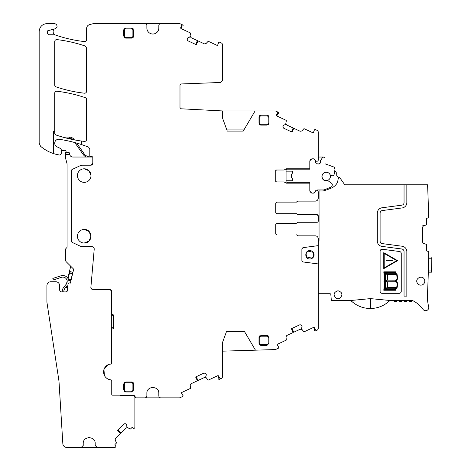 <?xml version="1.0" encoding="UTF-8"?>
<svg xmlns="http://www.w3.org/2000/svg" width="471" height="471" viewBox="0 0 471 471"><rect width="100%" height="100%" fill="white"/><g stroke="black" fill="none" stroke-linecap="round" stroke-linejoin="round"><path stroke-width="0.71" d="M187.246 39.629L187.293 38.563A1.395 1.395 0 0 0 187.246 39.629L187.429 40.135A1.395 1.395 0 0 0 188.153 40.924L196.266 44.704L198.038 40.906L204.426 43.891L206.039 43.573L208.011 41.46A0.4 0.4 0 0 1 208.47 41.371L217.484 45.575L218.52 42.885A0.4 0.4 0 0 1 218.485 42.484L219.533 42.125L221.329 42.967A1.996 1.996 0 0 1 222.483 44.774L222.483 80.488L220.563 82.478L181.135 83.962L179.987 85.157L179.987 107.606L181.117 108.801L222.483 110.938L222.483 117.933L227.269 131.091L243.23 131.091L255.099 110.938L275.023 110.938A1.996 1.996 0 0 1 275.865 111.127L276.783 111.556A1.195 1.195 0 0 1 277.366 113.146L276.524 114.953A0.801 0.801 0 0 0 276.907 116.013L286.103 120.305A0.4 0.4 0 0 1 286.333 120.711L285.656 124.409L283.907 125.103A1.395 1.395 0 0 0 283.118 125.828L283.059 125.951A1.395 1.395 0 0 0 283.012 127.023L283.201 127.523A1.395 1.395 0 0 0 283.919 128.312L292.038 132.098L293.81 128.3L300.198 131.279L301.805 130.967L303.777 128.848A0.4 0.4 0 0 1 304.242 128.76L313.256 132.963L314.287 130.273A0.4 0.4 0 0 1 314.257 129.872L315.299 129.519L317.101 130.355A1.996 1.996 0 0 1 318.249 132.163L318.249 160.034A1.195 1.195 0 0 1 317.054 161.217L316.435 161.217A1.195 1.195 0 0 1 315.588 160.87L314.752 159.422A1.195 1.195 0 0 0 313.715 158.827L311.808 158.827L309.812 160.817L309.812 168.801L286.25 168.801L284.148 170.013L275.753 170.013L275.753 181.947L284.143 181.947L286.25 183.166L288.346 183.166L286.068 181.847L286.068 180.746L291.543 180.746A1.195 1.195 0 0 0 292.397 178.762A3.992 3.992 0 0 1 292.397 173.198A1.207 1.207 0 0 0 291.543 171.161L286.068 171.161L286.068 169.572L286.845 169.171L309.812 169.171L309.812 168.801M205.309 373.344L206.098 374.068A1.395 1.395 0 0 0 205.309 373.344L204.808 373.162A1.395 1.395 0 0 0 203.737 373.209L195.624 376.994L197.396 380.792L191.002 383.771L190.207 385.207L190.561 388.075A0.4 0.4 0 0 1 190.331 388.487L181.317 392.69L182.719 395.21A0.4 0.4 0 0 1 183.042 395.44L182.642 396.476L180.093 397.665A1.996 1.996 0 0 1 179.251 397.848L160.829 397.848A1.996 1.996 0 0 1 158.833 395.852L158.833 393.362C159.204 385.637 146.493 385.637 146.864 393.362L146.864 395.852A1.996 1.996 0 0 1 144.868 397.848L136.048 397.848L135.259 397.183A2.396 2.396 0 0 0 132.899 395.175L112.545 395.175A0.801 0.801 0 0 1 111.751 394.38L111.751 380.668A0.801 0.801 0 0 0 111.003 379.873A7.983 7.983 0 0 1 109.054 364.33A7.983 7.983 0 0 0 111.003 379.873A0.801 0.801 0 0 1 111.751 380.668L111.751 394.38A0.801 0.801 0 0 0 112.545 395.175L119.881 395.175A1.996 1.996 0 0 0 121.076 395.575L132.899 395.575A1.996 1.996 0 0 1 134.894 397.571L134.894 427.203A1.195 1.195 0 0 1 134.541 428.051L134.471 428.121A0.801 0.801 0 0 1 133.34 428.121L132.916 427.697A0.801 0.801 0 0 0 131.792 427.697L130.538 428.946A0.4 0.4 0 0 1 130.078 429.022L126.84 427.12L126.781 425.242A1.395 1.395 0 0 0 126.369 424.253L126.275 424.159A1.395 1.395 0 0 0 125.286 423.747L124.75 423.747A1.395 1.395 0 0 0 123.761 424.159L117.379 430.541L120.341 433.503L115.407 438.436L115.148 440.061L116.461 442.634A0.4 0.4 0 0 1 116.39 443.099L115.142 444.347A0.801 0.801 0 0 0 115.142 445.478L115.566 445.896A0.801 0.801 0 0 1 115.566 447.026L115.489 447.097A1.195 1.195 0 0 1 114.647 447.45L97.185 447.45L95.189 445.454L95.189 443.558C95.554 435.84 82.849 435.84 83.22 443.558L83.22 445.454L81.224 447.45L66.817 447.45A3.992 3.992 0 0 1 62.837 443.706L59.087 382.852A39.905 39.905 0 0 0 58.704 379.267L46.953 302.459A3.992 3.992 0 0 1 46.906 301.858L46.906 285.72A3.992 3.992 0 0 1 50.897 281.729L55.684 281.729A3.992 3.992 0 0 1 59.676 285.72L59.676 289.906A1.996 1.996 0 0 0 61.672 291.902L65.657 291.902A1.996 1.996 0 0 0 67.653 289.906L67.653 288.075A19.97 19.97 0 0 1 68.112 283.836A1.195 1.195 0 0 1 69.561 282.924L70.356 283.118L70.903 280.834L67.412 279.998M206.098 374.068L206.157 374.192A1.395 1.395 0 0 1 206.204 375.263L206.157 374.192M222.483 351.16L255.459 350.171L244.408 331.407L226.545 331.407L222.483 342.57L222.483 376.623A1.996 1.996 0 0 1 221.329 378.437L221.158 378.513A1.195 1.195 0 0 1 219.568 377.936L218.727 376.129A0.801 0.801 0 0 0 217.667 375.74L208.47 380.026A0.4 0.4 0 0 1 208.011 379.938L205.615 377.047L206.204 375.263M255.459 350.171L275.052 349.576A1.996 1.996 0 0 0 275.835 349.394L278.414 348.193L278.814 347.156A0.4 0.4 0 0 0 278.485 346.927L277.089 344.407L286.103 340.203A0.4 0.4 0 0 0 286.333 339.791L285.979 336.924L286.774 335.487L293.162 332.508L291.39 328.711L299.509 324.925L300.575 324.878A1.395 1.395 0 0 0 299.509 324.925M301.081 325.061L301.87 325.785A1.395 1.395 0 0 0 301.081 325.061L300.575 324.878M301.87 325.785L301.929 325.908A1.395 1.395 0 0 1 301.976 326.98L301.929 325.908M318.249 263.948L318.249 245.638L302.93 247.658L301.893 248.847L301.893 260.746L302.93 261.929L318.249 263.948L318.249 328.34A1.996 1.996 0 0 1 317.101 330.153L316.93 330.23A1.195 1.195 0 0 1 315.34 329.653L314.493 327.845A0.801 0.801 0 0 0 313.433 327.457L304.242 331.743A0.4 0.4 0 0 1 303.777 331.655L301.387 328.764L301.976 326.98M318.249 245.638L318.249 238.832A2.991 2.991 0 0 0 315.258 235.841L297.784 235.841A0.801 0.801 0 0 1 297.042 235.341A0.801 0.801 0 0 0 296.306 234.841L296.418 234.841A0.801 0.801 0 0 1 297.16 235.341L297.902 235.841L315.27 235.841M275.753 233.645A1.195 1.195 0 0 0 276.948 234.841L275.753 233.645L275.753 224.467L276.948 223.272L296.418 223.272L297.16 222.771A0.801 0.801 0 0 1 297.902 222.271L317.054 222.271A1.195 1.195 0 0 0 318.249 221.076L318.249 215.889L317.054 214.688L297.902 214.688L297.16 214.193A0.801 0.801 0 0 0 296.418 213.693L276.948 213.693A1.195 1.195 0 0 1 275.753 212.498L275.982 213.198M317.878 191.079L318.249 191.921L318.249 198.132C318.072 199.945 317.077 200.946 315.258 201.123L297.784 201.123L296.306 202.118L276.948 202.118L275.753 203.319L275.753 212.498M318.249 193.139L318.249 191.944A1.195 1.195 0 0 0 317.054 190.749L316.435 190.749A1.195 1.195 0 0 0 315.588 191.096L314.752 192.545A1.195 1.195 0 0 1 313.715 193.139L311.808 193.139L309.812 191.149L309.812 183.166L286.25 183.166M187.293 38.563L187.352 38.434A1.395 1.395 0 0 1 188.141 37.715L187.352 38.434M181.8 26.27L183.172 25.681L182.642 24.928L181.017 24.168A1.195 1.195 0 0 1 181.594 25.758L180.752 27.565A0.801 0.801 0 0 0 181.141 28.625L190.331 32.911A0.4 0.4 0 0 1 190.561 33.323L189.884 37.015L188.141 37.715M181.017 24.168L180.093 23.738A1.996 1.996 0 0 0 179.251 23.55L160.829 23.55A1.996 1.996 0 0 0 158.833 25.546L158.833 28.036A5.988 5.988 0 0 1 152.851 34.024A5.988 5.988 0 0 1 146.864 28.036L146.864 25.546A1.996 1.996 0 0 0 144.868 23.55L94.135 23.55A3.992 3.992 0 0 0 93.099 23.685L89.567 24.633A3.992 3.992 0 0 0 86.611 28.49L86.611 39.588C86.458 40.9 85.716 41.566 84.391 41.572C74.235 40.424 64.344 38.157 54.707 34.766A3.992 3.992 0 0 1 53.441 30.044A1.996 1.996 0 0 1 54.766 28.884M54.707 131.568L54.707 93.229A1.996 1.996 0 0 1 56.938 91.244A138.692 138.692 0 0 1 85.257 97.662A1.996 1.996 0 0 1 86.611 99.552L86.611 139.416C86.458 140.729 85.716 141.394 84.391 141.394L81.618 141.053A134.394 134.394 0 0 1 56.055 135.018A1.996 1.996 0 0 1 54.707 133.134L54.707 131.568L53.488 131.568L53.488 153.564C48.696 151.98 44.38 149.542 40.547 146.251L39.164 143.231L39.164 31.533C39.635 26.682 42.296 24.021 47.141 23.55L54.106 23.55C56.196 23.827 57.179 25.016 57.044 27.118L55.602 28.66L47.706 30.78L47.265 31.427L47.494 33.353L49.078 34.766L54.707 34.766M53.488 153.564A37.91 37.91 0 0 0 59.511 155.006A0.995 0.995 0 0 0 60.459 154.629L60.93 154.011A3.992 3.992 0 0 0 59.434 147.959L57.026 146.852A3.992 3.992 0 0 1 59.299 139.281A138.692 138.692 0 0 1 81.618 144.603L81.618 141.053M81.618 144.603L88.524 147.07L89.802 148.93L89.802 156.431L91.998 156.431L92.793 157.226L92.793 163.213L92.793 157.226A0.801 0.801 0 0 0 92.769 157.031L72.84 157.031A3.191 3.191 0 0 1 69.749 154.635L69.649 153.634A1.195 1.195 0 0 0 69.561 153.187M92.793 163.213L90.797 165.209L82.107 165.209L90.797 165.209A1.996 1.996 0 0 0 92.793 163.213M82.107 165.209A3.992 3.992 0 0 0 80.417 165.586L72.399 169.325A1.996 1.996 0 0 0 71.245 171.132L71.245 240.693L71.245 171.132A1.996 1.996 0 0 1 72.399 169.325L80.417 165.586A3.992 3.992 0 0 1 82.107 165.209M71.245 240.693A1.996 1.996 0 0 0 72.399 242.5L80.417 246.239L72.399 242.5A1.996 1.996 0 0 1 71.245 240.693M80.417 246.239A3.992 3.992 0 0 0 82.107 246.616L91.827 246.616L82.107 246.616A3.992 3.992 0 0 1 80.417 246.239M91.827 246.616C93.376 246.786 94.171 247.652 94.212 249.218L90.856 287.575A1.596 1.596 0 0 0 92.446 289.312L90.856 287.575L94.212 249.218A2.396 2.396 0 0 0 91.827 246.616M113.646 314.987L113.741 315.37L112.946 314.569L111.751 314.569L111.751 291.702A2.396 2.396 0 0 0 109.354 289.312L92.446 289.312L109.354 289.712A1.996 1.996 0 0 1 111.35 291.702L111.35 362.558A1.996 1.996 0 0 0 111.68 363.653A0.801 0.801 0 0 1 110.95 364.13L110.302 364.13A3.992 3.992 0 0 0 109.054 364.33L107.835 364.848L103.961 369.441L104.385 375.434M113.04 314.575L113.741 315.37L113.741 328.14L113.299 328.852M110.302 364.13L109.054 364.33A3.992 3.992 0 0 1 110.302 364.13L110.95 364.13L111.751 363.335L111.751 328.935L113.323 328.84M266.975 125.103L260.987 125.103L258.991 123.108L258.991 117.126L260.987 115.13L266.975 115.13L268.97 117.126L268.97 123.108L266.975 125.103L266.975 124.309L260.987 124.309A1.195 1.195 0 0 1 259.792 123.108L259.792 117.126A1.195 1.195 0 0 1 260.987 115.925L266.975 115.925L266.975 115.13M125.716 28.136L123.72 30.132L123.72 36.12L125.716 38.116L131.697 38.116L133.693 36.12L133.693 30.132L131.697 28.136L125.716 28.136L125.716 28.937L131.697 28.937A1.195 1.195 0 0 1 132.899 30.132L132.899 36.12A1.195 1.195 0 0 1 131.697 37.315L125.716 37.315L125.716 38.116M84.391 93.199A1.996 1.996 0 0 0 86.611 91.215L86.611 47.936L85.257 46.046C76.043 42.908 66.605 40.759 56.938 39.605C55.602 39.599 54.86 40.265 54.707 41.583L54.707 84.974A1.996 1.996 0 0 0 56.055 86.864A134.394 134.394 0 0 0 84.391 93.199M266.975 344.578L266.975 345.378L260.987 345.378L258.991 343.383L258.991 337.395L260.987 335.399L266.975 335.399L268.97 337.395L268.97 343.383L266.975 345.378L268.97 343.383L268.17 343.383A1.195 1.195 0 0 1 266.975 344.578L260.987 344.578A1.195 1.195 0 0 1 259.792 343.383L259.792 337.395A1.195 1.195 0 0 1 260.987 336.2L266.975 336.2L266.975 335.399M123.72 389.988L124.515 389.988L124.515 384A1.195 1.195 0 0 1 125.716 382.805L131.697 382.805A1.195 1.195 0 0 1 132.899 384L132.899 389.988L133.693 389.988L133.693 384L131.697 382.005L125.716 382.005L123.72 384L123.72 389.988L125.716 391.984L131.697 391.984L133.693 389.988L131.697 391.984L131.697 391.183L125.716 391.183L125.716 391.984L124.226 391.313M84.215 168.801A6.782 6.782 0 0 0 77.432 175.583A6.782 6.782 0 0 0 84.215 182.365A6.782 6.782 0 0 0 90.997 175.583A6.782 6.782 0 0 0 84.215 168.801A6.782 6.782 0 0 0 77.432 175.583A6.782 6.782 0 0 0 84.215 182.365L84.221 182.365A6.782 6.782 0 0 0 90.997 175.583A6.782 6.782 0 0 0 84.215 168.801L89.001 170.779L90.997 175.559M90.997 236.212L89.001 231.432L84.215 229.454A6.782 6.782 0 0 0 77.432 236.236A6.782 6.782 0 0 0 84.215 243.024A6.782 6.782 0 0 0 90.997 236.236A6.782 6.782 0 0 0 84.215 229.454A6.782 6.782 0 0 0 77.432 236.236A6.782 6.782 0 0 0 84.215 243.024L89.001 241.04L90.997 236.265M182.089 26.241L181.011 28.554L180.752 27.565M277.861 113.629L276.783 115.943L276.524 114.953M314.652 329.718L313.574 327.41L314.493 327.845M218.88 378.001L217.802 375.693L218.727 376.129M197.396 380.792L195.689 376.965M203.737 373.209L204.808 373.162M220.034 378.448L220.569 378.625M293.162 332.508L291.455 328.681M315.8 330.165L316.335 330.342M318.219 198.556L318.219 198.556A2.991 2.991 0 0 1 315.258 201.123L297.902 201.123A0.801 0.801 0 0 0 297.16 201.623A0.801 0.801 0 0 1 296.418 202.118L276.948 202.118M293.81 128.3L291.973 132.068M283.919 128.312L283.201 127.523M283.012 127.023L283.059 125.951M283.907 125.103L283.118 125.828M277.466 112.463L277.248 111.939M198.038 40.906L196.201 44.674M188.153 40.924L187.429 40.135M181.694 25.069L181.482 24.551M111.751 328.935L111.751 327.739M111.751 315.764L111.751 314.569M259.497 124.438L260.634 125.074M259.662 115.636L259.026 116.767M268.464 115.801L267.334 115.159M268.299 124.603L268.935 123.467M124.391 28.643L123.749 29.779M133.193 28.808L132.057 28.172M133.028 37.609L133.664 36.479M124.226 37.444L125.357 38.08M259.497 344.707L260.634 345.343M259.662 335.905L259.026 337.036M268.464 336.07L267.334 335.434M124.391 382.511L123.72 384L124.515 384M133.193 382.676L132.057 382.04M196.201 376.723L198.008 380.503L204.426 377.512L206.039 377.824M219.05 377.76L218.615 379.19L219.533 379.273L221.158 378.513M291.973 328.44L293.78 332.22L300.198 329.229L301.805 329.541M314.816 329.476L314.387 330.907L315.299 330.989L316.93 330.23M297.902 222.271L317.054 222.271M317.06 214.688A1.195 1.195 0 0 1 318.249 215.883L318.249 217.261M286.25 168.801L287.569 168.801L286.845 169.171M317.89 160.882L318.249 160.046M291.455 131.827L293.192 128.012L286.774 125.021L285.979 123.585M277.566 113.658L278.944 113.069L278.414 112.316L276.783 111.556M195.689 44.439L197.42 40.624L191.002 37.627L190.207 36.196M310.63 159.21L310.383 159.422L311.007 159.422M226.545 129.095L244.408 129.095M255.099 110.938L222.483 110.938M170.902 23.55L135.736 23.55M179.987 85.157L180.858 84.003M309.871 258.985C304.466 259.238 304.466 250.348 309.871 250.601A4.192 4.192 0 0 1 314.063 254.793A4.192 4.192 0 0 1 309.871 258.985M170.902 397.848L138.486 397.848M113.735 328.269L113.517 328.693M315.511 161.217L316.435 161.217M276.583 234.782L276.948 234.841M318.249 221.076L318.249 219.698M275.753 180.752A1.195 1.195 0 0 0 276.948 181.947M276.948 170.013A1.195 1.195 0 0 0 275.753 171.214M309.812 190.349A2.991 2.991 0 0 0 312.603 193.139L314.616 192.739M297.784 214.688L317.054 214.688M275.982 213.204L276.577 213.634M276.583 213.634L276.948 213.693M70.903 280.834L73.694 269.212L72.952 272.297L69.461 271.461L70.715 266.233L73.694 269.212L66.246 261.764A2.014 2.014 0 0 1 65.657 260.351L65.657 249.306A1.195 1.195 0 0 1 66.011 248.458L66.705 247.764A1.195 1.195 0 0 0 67.059 246.916L67.059 164.291A3.992 3.992 0 0 0 66.917 163.254L65.793 159.057A3.992 3.992 0 0 1 65.657 158.026L65.657 154.635L69.749 154.635A3.191 3.191 0 0 1 69.649 153.834M123.761 424.159L124.75 423.747M125.286 423.747L126.275 424.159M126.781 425.242L126.369 424.253M68.66 152.457A1.195 1.195 0 0 0 68.454 152.439L66.858 152.439L65.657 153.634L65.657 154.635M68.454 152.439L69.649 153.634M89.413 437.577L88.289 437.641M120.341 433.503L117.432 430.488M117.933 429.988L120.923 432.92L125.881 427.962L127.5 427.709M69.508 153.075A1.195 1.195 0 0 0 69.166 152.675M86.164 157.031L86.034 157.031A9.179 9.179 0 0 1 83.043 154.311L84.026 153.628L76.638 143.072M74.4 139.881L74.224 139.628A5.988 5.988 0 0 0 69.325 137.079L62.608 137.079M61.601 150.496A1.996 1.996 0 0 0 62.355 150.643L63.538 150.643A1.195 1.195 0 0 0 64.197 150.443A1.195 1.195 0 0 1 65.858 152.104A1.195 1.195 0 0 0 65.657 152.763L65.657 153.634M83.043 154.311L74.818 142.566M67.088 138.274L69.325 138.274A4.787 4.787 0 0 1 72.534 139.51M111.35 315.764L111.35 327.739L113.346 327.739L113.346 315.764L111.35 315.764M72.593 273.781L69.49 273.039L68.124 278.726M74.636 447.45L106.905 447.45M84.215 243.024C92.964 243.436 92.964 229.041 84.215 229.454M87.747 230.443L90.008 232.709M72.369 274.728L71.621 273.551M71.427 278.655L70.226 279.368L68.201 278.885M71.198 279.603L70.226 279.368M84.026 153.628A7.983 7.983 19.8 0 0 90.562 157.031M62.213 291.902A7.983 7.983 0 0 1 64.156 286.645L66.134 284.36A4.392 4.392 0 0 0 61.454 277.313L53.329 279.957L52.834 278.438L60.965 275.794A5.988 5.988 0 0 1 68.678 280.304M63.809 291.902A6.382 6.382 0 0 1 65.363 287.687L66.523 286.35M67.17 280.981L66.47 283.919M69.461 271.461L67.836 278.231M66.081 286.244L67.706 286.633M70.809 279.509L70.515 280.74M72.563 272.203L72.204 273.686M67.665 287.463L65.922 287.045M67.653 287.852L65.64 287.369M427.427 295.923L427.474 294.693M427.803 287.145L427.715 289.235L427.803 287.145M373.203 308.34L367.492 308.346A27.942 27.942 0 0 0 373.203 308.34C379.461 307.698 385.019 305.084 389.876 300.51L412.019 300.51A1.996 1.996 0 0 1 412.92 300.728A27.93 27.93 0 0 1 422.999 309.353A3.191 3.191 0 0 0 428.687 306.698A39.905 39.905 0 0 1 427.468 294.864A1197.117 1197.117 0 0 0 427.933 283.807L428.104 279.02A1197.117 1197.117 0 0 0 428.71 252.032A0.801 0.801 0 0 0 427.909 251.226L427.321 251.226A0.801 0.801 0 0 1 426.52 250.431L426.496 244.673A0.4 0.4 0 0 0 426.22 244.296L423.47 243.413L422.499 242.088L422.475 235.011L422.004 235.011L422.004 225.562L422.387 225.945L422.004 225.562M428.327 271.826L428.316 272.179L428.327 271.826M428.316 272.179L431.507 272.179L431.542 270.984L431.836 257.013L428.645 257.013L428.639 257.366M422.387 225.945L426.155 225.044A0.4 0.4 0 0 0 426.432 224.661L426.414 218.909A0.801 0.801 0 0 1 427.209 218.108L427.798 218.102A0.801 0.801 0 0 0 428.592 217.29A1197.117 1197.117 0 0 0 427.574 184.791L406.838 184.791L406.838 202.601A5.387 5.387 0 0 1 402.152 207.941L382.358 210.549A2.596 2.596 0 0 0 380.103 213.122L380.103 241.052A2.596 2.596 0 0 0 382.358 243.625L402.152 246.233A5.387 5.387 0 0 1 406.838 251.573L406.838 296.124L404.047 296.124L404.047 251.573A2.596 2.596 0 0 0 401.787 249L381.993 246.392A5.387 5.387 0 0 1 377.306 241.052L377.306 213.122A5.387 5.387 0 0 1 381.993 207.782L401.787 205.173A2.596 2.596 0 0 0 404.047 202.601L404.047 184.791L344.766 184.791L340.327 178.45A1.195 1.195 0 0 0 338.166 178.927L337.842 180.776A7.983 7.983 0 0 1 336.229 184.355A12.77 12.77 0 0 1 330.601 188.406L324.872 190.49A7.983 7.983 0 0 1 322.14 190.973L319.05 190.973L319.05 240.198A1.996 1.996 0 0 1 318.785 241.193L318.52 241.652A1.996 1.996 0 0 0 318.249 242.606M389.876 300.51A27.948 27.948 0 0 0 389.911 300.48L370.424 298.614L350.771 300.51L331.348 300.51L330.819 294.457A0.801 0.801 0 0 0 330.024 293.727L318.249 293.727M382.358 249.259A1.996 1.996 0 0 0 380.103 251.237L380.103 291.331A1.996 1.996 0 0 0 382.099 293.327L399.255 293.327A1.996 1.996 0 0 0 401.251 291.331L401.251 253.498A1.996 1.996 0 0 0 399.514 251.52L382.358 249.259M424.406 279.444C422.416 274.693 414.768 278.326 417.2 282.871A3.992 3.992 0 0 0 422.516 284.761A3.992 3.992 0 0 0 424.406 279.444M339.862 298.255C343.082 294.799 342.458 292.291 338.001 290.737C333.55 292.291 332.926 294.799 336.141 298.255A3.992 3.992 0 0 0 339.862 298.255M428.628 258.214L431.819 258.214L431.836 257.013M319.05 189.925L319.05 190.973M340.327 178.45L340.121 178.156A1.996 1.996 0 0 0 338.761 177.326A2.396 2.396 0 0 1 336.753 174.453A1.996 1.996 0 0 0 336.435 172.892L334.793 170.549L334.975 169.525A2.396 2.396 0 0 0 333.433 166.864L324.972 163.784L324.972 158.227A1.195 1.195 0 0 0 323.777 157.031L322.7 157.367L320.616 160.352L320.616 162.46L320.145 163.184L318.331 164.014L317.542 163.943L315.464 162.489L315.894 161.877L314.186 158.921M406.838 184.791L404.047 184.791M428.004 195.436A1197.117 1197.117 0 0 0 427.898 192.639A1197.117 1197.117 0 0 1 428.004 195.436M427.98 194.688L428.086 197.726L427.98 194.688M428.216 201.806L428.31 204.844L428.216 201.806M422.004 234.411L422.475 234.405L422.452 227.275L423.411 225.945M367.492 308.346C361.222 307.71 355.646 305.096 350.771 300.51L351.772 301.44M422.004 234.952L422.475 235.011M401.251 253.498A1.996 1.996 0 0 0 399.514 251.52M431.789 260.01L431.789 260.01A1200.314 1200.314 0 0 1 431.589 269.188L431.583 269.383M406.838 301.31L406.838 300.51L406.838 301.31L404.047 301.31L404.047 300.51L404.047 301.31M409.034 300.51L409.034 301.31L411.825 301.31L411.825 300.51L411.825 301.31M396.865 301.31L396.865 300.51L396.865 301.31L394.068 301.31L394.068 300.51L394.068 301.31M399.055 300.51L399.055 301.31L399.055 300.51M401.851 301.31L401.851 300.51L401.851 301.31L399.055 301.31M306.091 254.316L306.951 257.036L311.496 258.043A3.792 3.792 0 0 0 312.791 252.203L308.246 251.196A3.792 3.792 0 0 0 306.951 257.036M313.651 254.923L312.791 252.203L308.246 251.196M323.812 172.987A4.192 4.192 0 0 0 326.232 180.599A4.192 4.192 0 0 0 328.646 172.987M384.365 282.712L383.918 281.293L384.371 279.415L383.806 271.832L395.722 271.838L395.817 273.439L397.024 274.057L397.553 277.348L397.2 279.815L396.005 281.034L397.324 282.606L397.471 285.75L397.024 287.981L395.905 288.564L395.811 290.242L383.8 290.242L384.365 282.712M397.589 260.646L383.765 268.629L383.765 252.662L397.589 260.646M384.795 282.582L384.254 289.812L395.434 289.812L395.499 288.758L394.804 289.176L384.96 289.176L385.39 282.312L384.972 281.193L385.39 279.792L384.96 272.886L394.804 272.886L395.41 273.204L395.357 272.256L384.254 272.256L384.795 279.55L384.336 281.275L384.795 282.582M396.258 274.157L394.716 273.315L385.773 273.315L387.409 274.157L396.258 274.157M394.621 288.758L396.223 287.911L387.409 287.911L385.814 288.758L394.621 288.758M387.009 274.463L385.39 273.645L385.884 279.909L385.39 280.828L386.603 280.369L387.233 279.285L387.009 274.463M385.896 282.217L385.39 288.499L386.985 287.675L387.368 285.173L387.08 282.335L385.773 281.275L385.39 281.246L385.896 282.217M396.706 274.587L387.474 274.587L387.78 278.485L386.762 280.828L394.975 280.822L396.129 280.463L397.112 278.402L396.706 274.587M387.456 287.487L396.723 287.487L397.135 284.301L396.717 282.253L396.105 281.564L394.963 281.252L386.726 281.246L387.786 283.489L387.456 287.487M384.206 253.427L396.712 260.646L384.206 267.864L384.206 253.427M386.202 260.946L387.197 260.946L387.197 260.345L386.202 260.345L386.202 260.946M392.961 260.351L387.916 260.492L387.916 260.799L392.961 260.94L392.961 260.351M309.812 183.166L309.812 182.742L287.61 182.742M334.157 167.276L334.975 169.525L334.104 174.464A1.596 1.596 0 0 1 332.243 175.76L331.066 175.542A1.195 1.195 0 0 1 330.189 174.841A4.31 4.31 0 0 0 324.519 172.598A4.31 4.31 0 0 0 322.276 178.268A4.31 4.31 0 0 0 327.286 180.734A1.195 1.195 0 0 1 328.275 180.917L331.619 183.307A1.596 1.596 0 0 1 332.267 184.885L332.096 185.857A1.596 1.596 0 0 1 331.119 187.058L324.036 189.925L317.589 189.948A0.801 0.801 0 0 1 316.795 190.749L315.511 190.749L314.186 193.045M312.803 158.827A2.991 2.991 0 0 0 309.812 161.818M286.068 171.161L286.068 180.746M318.249 157.779A0.801 0.801 0 0 1 319.05 157.031L323.353 157.031A0.801 0.801 0 0 0 323.071 157.079M322.7 157.367A0.801 0.801 0 0 1 323.041 157.09M311.731 159.021L311.143 159.328M333.433 166.864L324.972 163.784M124.515 389.988A1.195 1.195 0 0 0 125.716 391.183M132.899 389.988A1.195 1.195 0 0 1 131.697 391.183M132.899 384L133.693 384M131.697 382.805L131.697 382.005M266.975 336.2A1.195 1.195 0 0 1 268.17 337.395L268.97 337.395M268.17 337.395L268.17 343.383M259.792 343.383L258.991 343.383M260.987 344.578L260.987 345.378M125.716 37.315A1.195 1.195 0 0 1 124.515 36.12L123.72 36.12M124.515 36.12L124.515 30.132A1.195 1.195 0 0 1 125.716 28.937M132.899 30.132L133.693 30.132M131.697 28.937L131.697 28.136M124.515 30.132L123.72 30.132M266.975 115.925A1.195 1.195 0 0 1 268.17 117.126L268.97 117.126M268.17 117.126L268.17 123.108A1.195 1.195 0 0 1 266.975 124.309M259.792 123.108L258.991 123.108M260.987 124.309L260.987 125.103M125.716 382.005L125.716 382.805M260.987 335.399L260.987 336.2M131.697 38.116L131.697 37.315M260.987 115.13L260.987 115.925M259.792 337.395L258.991 337.395M132.899 36.12L133.693 36.12M268.17 123.108L268.97 123.108M259.792 117.126L258.991 117.126M69.325 138.274L69.325 137.079M71.245 278.744L72.251 274.569M70.791 279.58L68.242 278.967M72.281 273.368L69.178 272.627M67.671 287.239L66.081 286.857M431.542 270.984L428.351 270.984M370.424 298.614L370.424 308.299"/></g></svg>
